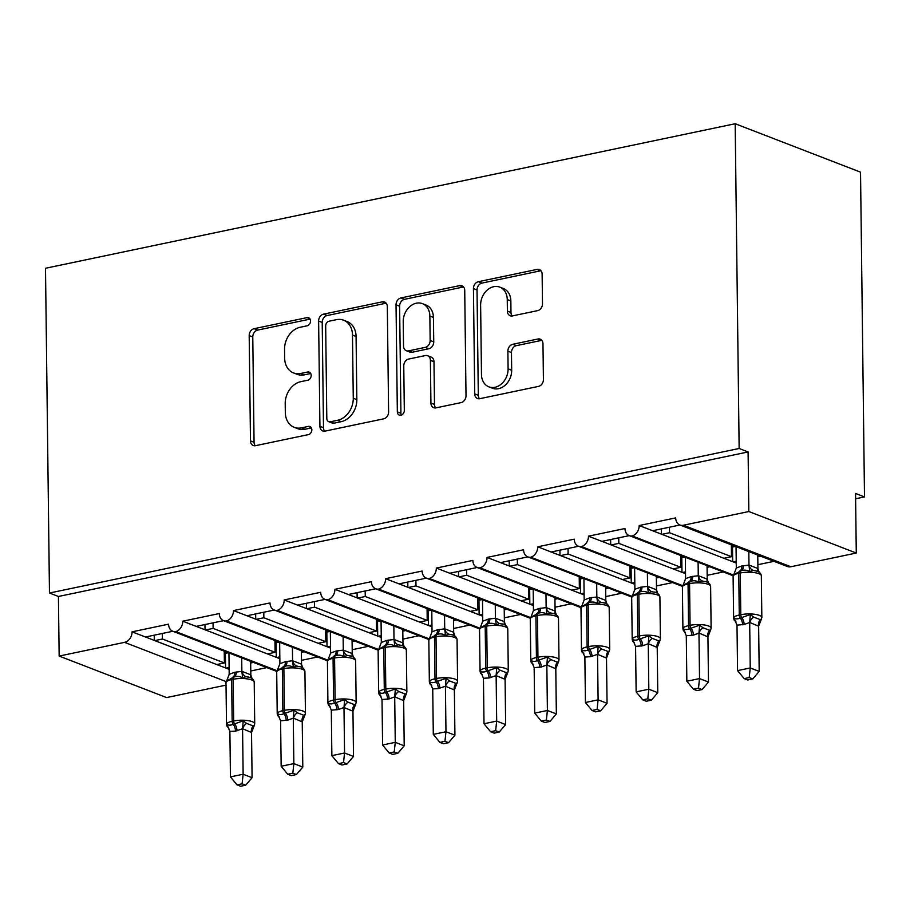 <?xml version="1.0" encoding="UTF-8"?>
<svg xmlns="http://www.w3.org/2000/svg" width="910" height="910" viewBox="0 0 910 910"><rect width="100%" height="100%" fill="white"/><g stroke="black" fill="none" stroke-linecap="round" stroke-linejoin="round"><path stroke-width="1.36" d="M310.526 320.991A4.266 3.356 -68.9 0 0 308.57 317.738A4.266 3.356 -68.9 0 0 306.988 317.624L254.095 328.703A6.097 4.789 -68.9 0 0 249.192 335.597L250.477 440.884A6.097 4.789 -68.9 0 0 253.264 445.525A6.097 4.789 -68.9 0 0 255.528 445.684L308.41 434.605A4.266 3.356 -68.9 0 0 311.846 429.782A4.266 3.356 -68.9 0 0 309.9 426.528A4.266 3.356 -68.9 0 0 308.319 426.415L301.472 427.848A19.497 15.322 -68.9 0 1 294.214 427.325A19.497 15.322 -68.9 0 1 285.319 412.469L285.205 403.699A19.497 15.322 -68.9 0 1 300.903 381.643L307.751 380.209A4.266 3.356 -68.9 0 0 311.186 375.386A4.266 3.356 -68.9 0 0 309.241 372.133A4.266 3.356 -68.9 0 0 307.648 372.019L300.812 373.453A19.497 15.322 -68.9 0 1 293.555 372.929A19.497 15.322 -68.9 0 1 284.648 358.074L284.546 349.303A19.497 15.322 -68.9 0 1 300.243 327.247L307.091 325.814A4.266 3.356 -68.9 0 0 310.526 320.991M537.582 310.64A6.097 4.789 -68.9 0 0 542.485 303.747L542.133 274.206A6.097 4.789 -68.9 0 0 539.346 269.565A6.097 4.789 -68.9 0 0 537.082 269.406L478.341 281.713A6.097 4.789 -68.9 0 0 473.439 288.606L474.724 393.882A6.097 4.789 -68.9 0 0 477.5 398.523A6.097 4.789 -68.9 0 0 479.775 398.694L538.504 386.386A6.097 4.789 -68.9 0 0 543.418 379.493L542.974 343.809A6.097 4.789 -68.9 0 0 540.199 339.168A6.097 4.789 -68.9 0 0 537.924 339.009L512.796 344.276A6.097 4.789 -68.9 0 0 507.882 351.169L508.099 368.857A16.3 12.808 -68.9 0 1 488.909 386.852A16.3 12.808 -68.9 0 1 481.47 374.442L480.628 305.134A16.3 12.808 -68.9 0 1 499.817 287.128A16.3 12.808 -68.9 0 1 507.257 299.549L507.393 311.106A6.097 4.789 -68.9 0 0 510.18 315.747A6.097 4.789 -68.9 0 0 512.444 315.906L537.582 310.64M49.47 593.024L739.147 448.482L735.178 123.737L45.5 268.268L49.47 593.024L58.422 596.482L59.15 656.064L124.568 642.358A9.316 7.314 -68.9 0 0 132.064 631.824L168.577 624.169A9.316 7.314 111.1 0 0 172.832 631.267L145.498 637.011L132.064 631.824M387.319 306.647A6.097 4.789 -68.9 0 0 384.543 302.006A6.097 4.789 -68.9 0 0 382.268 301.847L323.539 314.155A6.097 4.789 -68.9 0 0 318.625 321.048L319.922 426.324A6.097 4.789 -68.9 0 0 322.697 430.965A6.097 4.789 -68.9 0 0 324.961 431.135L383.701 418.827A6.097 4.789 -68.9 0 0 388.604 411.934L387.319 306.647M400.935 297.934L459.675 285.626A6.097 4.789 -68.9 0 1 461.939 285.786A6.097 4.789 -68.9 0 1 464.726 290.426L466.011 395.713A6.097 4.789 -68.9 0 1 461.108 402.607L435.97 407.873A6.097 4.789 -68.9 0 1 433.706 407.703A6.097 4.789 -68.9 0 1 430.919 403.062L430.396 360.371A6.097 4.789 -68.9 0 0 427.62 355.73A6.097 4.789 -68.9 0 0 425.345 355.56L408.67 359.052A6.097 4.789 -68.9 0 0 403.767 365.945L404.313 410.399A4.266 3.356 -68.9 0 1 399.285 415.108A4.266 3.356 -68.9 0 1 397.34 411.866L396.032 304.827A6.097 4.789 -68.9 0 1 400.935 297.934L404.518 299.322L463.258 287.014L459.675 285.626M736.247 563.051L733.198 561.868L736.224 561.231M757.791 556.715L760.555 556.135M757.893 564.7L773.989 561.322M733.198 561.868L723.882 558.274L731.492 556.681L669.533 532.737L661.923 534.341L639.184 525.548L675.686 517.892A9.316 7.314 111.1 0 0 679.941 524.99A9.316 7.314 111.1 0 0 683.41 525.241L748.828 511.534L856.276 553.041L855.548 493.447L864.5 496.917L855.616 498.771M723.882 558.274L661.923 534.341M669.464 527.208L669.533 532.737M731.492 556.681L731.344 544.851M652.606 530.735L679.975 525.002M685.537 573.675L682.489 572.492L685.514 571.867M707.081 567.339L709.845 566.759M707.184 575.325L723.279 571.946M682.489 572.492L673.172 568.898L680.782 567.305L618.823 543.372L611.213 544.965L588.463 536.172L624.977 528.528A9.316 7.314 111.1 0 0 629.231 535.615A9.316 7.314 111.1 0 0 632.188 535.956A9.316 7.314 -68.9 0 0 639.184 525.548M673.172 568.898L611.213 544.965M618.755 537.833L618.823 543.372M680.782 567.305L680.635 555.475M601.897 541.37L629.265 535.626M634.827 584.3L631.779 583.128L634.805 582.491M656.372 577.975L659.136 577.395M656.463 585.949L672.57 582.582M631.779 583.128L622.463 579.522L630.073 577.93L568.102 553.997L560.503 555.589L537.753 546.808L574.267 539.152A9.316 7.314 111.1 0 0 578.521 546.25A9.316 7.314 111.1 0 0 581.479 546.58A9.316 7.314 -68.9 0 0 588.463 536.172M622.463 579.522L560.503 555.589M568.033 548.457L568.102 553.997M630.073 577.93L629.925 566.1M551.187 551.995L578.555 546.262M584.118 594.935L581.058 593.752L584.095 593.115M605.662 588.599L608.426 588.019M605.753 596.585L621.86 593.206M581.058 593.752L571.753 590.158L579.363 588.565L517.392 564.621L509.793 566.213L487.043 557.432L523.557 549.776A9.316 7.314 111.1 0 0 527.811 556.875A9.316 7.314 111.1 0 0 530.769 557.216A9.316 7.314 -68.9 0 0 537.753 546.808M571.753 590.158L509.793 566.213M517.324 559.093L517.392 564.621M579.363 588.565L579.215 576.735M500.477 562.619L527.834 556.886M533.396 605.559L530.348 604.377L533.385 603.751M554.952 599.224L557.716 598.643M555.043 607.209L571.15 603.831M530.348 604.377L521.043 600.782L528.642 599.189L466.682 575.256L459.072 576.849L436.334 568.056L472.847 560.412A9.316 7.314 111.1 0 0 477.102 567.499L449.767 573.243M521.043 600.782L459.072 576.849M466.614 569.717L466.682 575.256M528.642 599.189L528.505 587.36M482.687 616.184L479.638 615.012L482.664 614.375M504.231 609.848L507.007 609.268M504.333 617.833L520.44 614.466M479.638 615.012L470.334 611.406L477.932 609.814L415.972 585.881L408.363 587.473L385.624 578.692L422.138 571.036A9.316 7.314 111.1 0 0 426.38 578.134L399.058 583.879M470.334 611.406L408.363 587.473M415.904 580.341L415.972 585.881M477.932 609.814L477.796 597.984M431.977 626.808L428.928 625.636L431.954 624.999M453.521 620.484L456.297 619.903M453.624 628.469L469.719 625.09M428.928 625.636L419.612 622.042L427.222 620.438L365.263 596.505L357.653 598.097L334.914 589.316L371.428 581.661A9.316 7.314 111.1 0 0 375.671 588.759A9.316 7.314 111.1 0 0 378.628 589.088A9.316 7.314 -68.9 0 0 385.624 578.692M419.612 622.042L357.653 598.097M365.194 590.977L365.263 596.505M427.222 620.438L427.074 608.619M348.337 594.503L375.705 588.77M381.267 637.444L378.219 636.261L381.245 635.624M402.811 631.108L405.576 630.528M402.914 639.093L419.01 635.715M378.219 636.261L368.903 632.666L376.512 631.074L314.553 607.129L306.943 608.733L284.204 599.94L320.707 592.296A9.316 7.314 111.1 0 0 324.961 599.383L297.627 605.127M368.903 632.666L306.943 608.733M314.485 601.601L314.553 607.129M376.512 631.074L376.365 619.244M330.558 648.068L327.509 646.885L330.535 646.259M352.102 641.732L354.866 641.152M352.204 649.717L368.3 646.339M327.509 646.885L318.193 643.29L325.803 641.698L263.843 617.765L256.233 619.357L233.483 610.576L269.997 602.92A9.316 7.314 111.1 0 0 274.251 610.007A9.316 7.314 111.1 0 0 277.209 610.348A9.316 7.314 -68.9 0 0 284.204 599.94M318.193 643.29L256.233 619.357M263.775 612.225L263.843 617.765M325.803 641.698L325.655 629.868M246.917 615.763L274.285 610.03M279.848 658.692L276.799 657.52L279.825 656.884M301.392 652.368L304.156 651.788M301.483 660.341L317.59 656.974M276.799 657.52L267.483 653.926L275.093 652.322L213.122 628.389L205.524 629.982L182.774 621.2L219.287 613.545A9.316 7.314 111.1 0 0 223.542 620.643A9.316 7.314 111.1 0 0 226.499 620.973A9.316 7.314 -68.9 0 0 233.483 610.576M267.483 653.926L205.524 629.982M213.054 622.861L213.122 628.389M275.093 652.322L274.945 640.504M196.207 626.387L223.576 620.654M229.138 669.328L226.078 668.145L229.115 667.508M250.682 662.992L253.446 662.412M250.773 670.977L266.88 667.599M226.078 668.145L216.773 664.55L224.383 662.958L162.412 639.013L154.814 640.617L145.498 637.011M216.773 664.55L154.814 640.617M162.344 633.485L162.412 639.013M224.383 662.958L224.235 651.128M856.276 553.041L790.858 566.748A9.316 7.314 111.1 0 1 787.389 566.498L679.941 524.99M226.021 685.128L166.598 697.572L59.15 656.064M739.147 448.482L748.1 451.94L748.828 511.534M748.1 451.94L58.422 596.482M182.774 621.2A9.316 7.314 -68.9 0 1 175.789 631.608A9.316 7.314 111.1 0 1 172.832 631.267L276.754 671.421M334.914 589.316A9.316 7.314 -68.9 0 1 327.918 599.724A9.316 7.314 111.1 0 1 324.961 599.383L428.894 639.537M436.334 568.056A9.316 7.314 -68.9 0 1 429.338 578.464A9.316 7.314 111.1 0 1 426.38 578.134L530.314 618.277M487.043 557.432A9.316 7.314 -68.9 0 1 480.059 567.84A9.316 7.314 111.1 0 1 477.102 567.499L581.024 607.653M175.789 631.608L276.947 670.681M735.178 123.737L860.53 172.161L864.5 496.917M225.384 652.743L225.578 667.951M276.094 642.119L276.287 657.316M326.815 631.494L326.997 646.691M377.525 620.87L377.707 636.067M428.235 610.235L428.417 625.443M478.944 599.61L479.126 614.807M529.654 588.986L529.836 604.183M580.364 578.351L580.557 593.559M631.074 567.726L631.267 582.923M681.795 557.102L681.977 572.299M732.505 546.466L732.687 561.675M226.499 620.973L327.657 660.057M277.209 610.348L378.378 649.433M327.918 599.724L429.088 638.797M378.628 589.088L479.798 628.173M429.338 578.464L530.507 617.549M480.059 567.84L581.217 606.924M530.769 557.216L631.927 596.289M581.479 546.58L682.636 585.665M632.188 535.956L733.358 575.04M154.234 635.18L154.302 640.413M204.943 624.556L205.012 629.788M255.653 613.932L255.721 619.164M306.363 603.296L306.431 608.528M357.084 592.672L357.141 597.904M407.794 582.047L407.851 587.28M458.503 571.412L458.56 576.644M509.213 560.788L509.281 566.02M559.923 550.163L559.991 555.396M610.633 539.539L610.701 544.76M661.342 528.903L661.411 534.136M293.555 372.929L297.126 374.317A19.497 15.322 -68.9 0 0 304.384 374.84L300.812 373.453M310.731 373.51L304.384 374.84M294.214 427.325L297.798 428.712A19.497 15.322 -68.9 0 0 305.055 429.236L301.472 427.848M311.402 427.905L305.055 429.236M310.071 319.114L257.678 330.091A6.097 4.789 -68.9 0 0 252.775 336.984L254.061 442.26A6.097 4.789 -68.9 0 0 255.232 445.741M386.147 303.178A6.097 4.789 -68.9 0 0 385.851 303.235L327.122 315.542A6.097 4.789 -68.9 0 0 322.208 322.436L323.494 427.711A6.097 4.789 -68.9 0 0 324.677 431.181M329.113 321.196A4.266 3.356 -68.9 0 0 325.678 326.019L326.804 418.429A4.266 3.356 -68.9 0 0 328.749 421.683A4.266 3.356 -68.9 0 0 330.341 421.796L337.564 420.284A19.497 15.322 -68.9 0 0 353.262 398.227L352.488 335.062A19.497 15.322 -68.9 0 0 343.582 320.206A19.497 15.322 -68.9 0 0 336.325 319.683L329.113 321.196M328.749 421.683L332.332 423.07A4.266 3.356 -68.9 0 0 333.924 423.184L330.341 421.796M343.582 320.206L347.165 321.594A19.497 15.322 -68.9 0 1 356.072 336.45L356.845 399.615A19.497 15.322 -68.9 0 1 341.136 421.671L333.924 423.184M427.62 355.73L431.192 357.107A6.097 4.789 -68.9 0 1 433.979 361.748L434.502 404.45A6.097 4.789 -68.9 0 0 435.674 407.919M404.518 299.322A6.097 4.789 -68.9 0 0 399.615 306.215L400.923 413.242A4.266 3.356 -68.9 0 0 401.355 415.085M429.861 316.066A16.3 12.808 -68.9 0 0 422.411 303.644A16.3 12.808 -68.9 0 0 403.221 321.639L403.528 346.062A6.097 4.789 -68.9 0 0 406.304 350.703A6.097 4.789 -68.9 0 0 408.567 350.873L425.243 347.37A6.097 4.789 -68.9 0 0 430.157 340.476L429.861 316.066L433.433 317.442A16.3 12.808 -68.9 0 0 425.994 305.032L422.411 303.644M406.304 350.703L409.887 352.09A6.097 4.789 -68.9 0 0 412.15 352.25L408.567 350.873M433.433 317.442L433.74 341.864A6.097 4.789 -68.9 0 1 428.826 348.757L412.15 352.25M499.817 287.128L503.401 288.515A16.3 12.808 -68.9 0 1 510.84 300.937L510.976 312.483A6.097 4.789 -68.9 0 0 512.148 315.952M488.909 386.852L492.492 388.24A16.3 12.808 -68.9 0 0 511.682 370.245L508.099 368.857M541.803 340.34A6.097 4.789 -68.9 0 0 541.507 340.385L516.368 345.652A6.097 4.789 -68.9 0 0 511.465 352.545L511.682 370.245M540.949 270.736A6.097 4.789 -68.9 0 0 540.665 270.782L481.925 283.101A6.097 4.789 -68.9 0 0 477.022 289.994L478.307 395.27A6.097 4.789 -68.9 0 0 479.479 398.739M228.49 727.488A6.825 4.539 132.2 0 0 228.012 727.261L226.852 724.246C228.319 725.407 230.435 725.441 233.188 724.371L243.209 720.822L246.553 723.37L253.276 725.964L254.39 725.145L251.524 732.482L242.572 728.751L235.485 731.117L229.889 731.413L230.446 776.89L243.129 774.239L242.572 729.012M251.456 732.482A6.825 5.699 82 0 1 253.276 725.964L254.39 725.145M242.106 783.817L237.032 784.886L240.615 786.263L245.677 785.205L242.106 783.817L243.129 774.239L252.081 777.697L251.524 732.482M228.933 652.936L229.195 674.31L234.757 672.262L241.946 671.375L250.75 674.776L252.229 679.031M241.707 657.873L241.867 671.387M250.66 661.331L250.819 674.845M228.387 652.732L226.408 653.141L224.247 652.311M250.068 677.506L245.984 676.665L242.674 677.95C239.967 676.312 237.123 675.993 234.143 676.983L227.443 680.543M242.674 677.95L241.878 671.648M229.195 674.31L225.999 682.728A13.354 3.742 179.3 0 1 231.64 679.588A3.105 1.706 -101.8 0 1 232.619 677.302A6.825 3.765 78.2 0 0 234.757 672.262M242.572 728.751L243.209 720.822M229.889 731.413L226.852 724.246M252.081 777.697L245.677 785.205M237.032 784.886L230.446 776.89M279.199 716.864A6.825 4.539 132.2 0 0 278.733 716.636L277.561 713.622C279.029 714.771 281.144 714.816 283.909 713.736L293.919 710.198L297.263 712.746L303.986 715.34L305.112 714.521L302.234 721.846L293.282 718.115L287.719 720.174L280.599 720.777L281.156 766.265L293.839 763.615L293.282 718.388M302.165 721.857A6.825 5.699 82 0 1 303.986 715.34L305.112 714.521M292.815 773.193L287.753 774.251L291.325 775.638L296.387 774.569L292.815 773.193L293.839 763.615L302.791 767.073L302.234 721.846M279.643 642.312L279.905 663.686L285.478 661.627L292.656 660.751L301.46 664.152L302.939 668.406M292.417 647.249L292.576 660.751M301.369 650.707L301.54 664.22M279.097 642.096L277.118 642.517L274.957 641.675M300.778 666.882L296.694 666.04L293.395 667.314C290.688 665.688 287.833 665.358 284.853 666.347L278.153 669.919M293.395 667.314L292.588 661.024M279.905 663.686L276.708 672.103A13.354 3.742 179.3 0 1 282.35 668.964A3.105 1.706 -101.8 0 1 283.329 666.666A6.825 3.765 78.2 0 0 285.478 661.627M293.282 718.115L293.919 710.198M280.599 720.777L277.561 713.622M302.791 767.073L296.387 774.569M287.753 774.251L281.156 766.265M329.909 706.228A6.825 4.539 132.2 0 0 329.443 706.001L328.271 702.998C329.738 704.147 331.854 704.192 334.618 703.111L344.628 699.562L347.973 702.122L354.695 704.715L355.821 703.885L352.955 711.222L343.991 707.491L338.429 709.538L331.308 710.153L331.866 755.641L344.549 752.98L343.991 707.764M352.875 711.233A6.825 5.699 82 0 1 354.695 704.715L355.821 703.885M343.525 762.569L338.463 763.627L342.035 765.003L347.108 763.945L343.525 762.569L344.549 752.98L353.501 756.438L352.955 711.222M330.353 631.688L330.614 653.05L336.188 651.003L343.366 650.115L352.17 653.516L353.66 657.771M343.127 636.625L343.286 650.127M352.079 640.083L352.25 653.585M329.807 631.472L327.827 631.893L325.666 631.051M351.488 656.258L347.404 655.405L344.105 656.69C341.398 655.052 338.554 654.734 335.562 655.723L328.874 659.295M344.105 656.69L343.298 650.4M330.614 653.05L327.418 661.468A13.354 3.742 179.3 0 1 333.071 658.328A3.105 1.706 -101.8 0 1 334.038 656.042A6.825 3.765 78.2 0 0 336.188 651.003M343.991 707.491L344.628 699.562M331.308 710.153L328.271 702.998M353.501 756.438L347.108 763.945M338.463 763.627L331.866 755.641M380.619 695.604A6.825 4.539 132.2 0 0 380.152 695.377L378.981 692.362C380.448 693.522 382.564 693.557 385.328 692.487L395.338 688.938L398.682 691.486L405.405 694.091L406.531 693.261L403.665 700.598L394.712 696.867L389.139 698.914L382.018 699.528L382.587 745.006L395.259 742.355L394.712 697.14M403.585 700.609A6.825 5.699 82 0 1 405.405 694.091L406.531 693.261M394.235 751.933L389.173 753.002L392.745 754.379L397.818 753.321L394.235 751.933L395.259 742.355L404.211 745.813L403.665 700.598M381.062 621.064L381.324 642.426L386.898 640.378L394.075 639.491L402.88 642.892L404.37 647.146M393.837 625.989L394.007 639.503M402.789 629.447L402.959 642.961M380.516 620.847L378.537 621.257L376.387 620.427M402.209 645.622L398.114 644.78L394.815 646.066C392.108 644.428 389.264 644.109 386.272 645.099L379.584 648.659M394.815 646.066L394.007 639.764M381.324 642.426L378.128 650.843A13.354 3.742 179.3 0 1 383.781 647.704A3.105 1.706 -101.8 0 1 384.748 645.417A6.825 3.765 78.2 0 0 386.898 640.378M394.712 696.867L395.338 688.938M382.018 699.528L378.981 692.362M404.211 745.813L397.818 753.321M389.173 753.002L382.587 745.006M431.329 684.98A6.825 4.539 132.2 0 0 430.862 684.752L429.691 681.738C431.158 682.887 433.274 682.932 436.038 681.852L446.048 678.314L449.403 680.862L456.115 683.456L457.241 682.636L454.374 689.962L445.422 686.242L438.324 688.608L432.728 688.893L433.296 734.381L445.968 731.731L445.422 686.504M454.306 689.973A6.825 5.699 82 0 1 456.115 683.456L457.241 682.636M444.945 741.309L439.883 742.367L443.454 743.754L448.528 742.696L444.945 741.309L445.968 731.731L454.92 735.189L454.374 689.962M431.784 610.428L432.034 631.802L437.608 629.754L444.785 628.867L453.601 632.268L455.08 636.522M444.546 615.365L444.717 628.878M453.498 618.823L453.669 632.336M431.226 610.223L429.258 610.633L427.097 609.802M452.918 634.998L448.823 634.156L445.525 635.43C442.817 633.804 439.974 633.485 436.982 634.463L430.293 638.035M445.525 635.43L444.717 629.14M432.034 631.802L428.837 640.219A13.354 3.742 179.3 0 1 434.491 637.08A3.105 1.706 -101.8 0 1 435.458 634.782A6.825 3.765 78.2 0 0 437.608 629.754M445.422 686.242L446.048 678.314M432.728 688.893L429.691 681.738M454.92 735.189L448.528 742.696M439.883 742.367L433.296 734.381M482.038 674.344A6.825 4.539 132.2 0 0 481.572 674.117L480.4 671.114C481.879 672.262 483.995 672.308 486.748 671.227L496.758 667.678L500.113 670.238L506.825 672.831L507.951 672.001L505.084 679.338L496.132 675.607L489.034 677.984L483.449 678.268L484.006 723.757L496.678 721.095L496.132 675.88M505.016 679.349A6.825 5.699 82 0 1 506.825 672.831L507.951 672.001M495.654 730.684L490.592 731.742L494.175 733.13L499.237 732.061L495.654 730.684L496.678 721.095L505.641 724.553L505.084 679.338M482.493 599.804L482.744 621.166L488.317 619.118L495.495 618.231L504.311 621.644L505.789 625.887M495.256 604.74L495.427 618.243M504.22 608.198L504.379 621.701M481.936 599.588L479.968 600.009L477.807 599.167M503.628 624.374L499.545 623.521L496.234 624.806C493.527 623.179 490.683 622.849 487.692 623.839L481.003 627.411M496.234 624.806L495.438 618.516M482.744 621.166L479.547 629.583A13.354 3.742 179.3 0 1 485.201 626.444A3.105 1.706 -101.8 0 1 486.179 624.158A6.825 3.765 78.2 0 0 488.317 619.118M496.132 675.607L496.758 667.678M483.449 678.268L480.4 671.114M505.641 724.553L499.237 732.061M490.592 731.742L484.006 723.757M532.76 663.72A6.825 4.539 132.2 0 0 532.282 663.492L531.11 660.478C532.589 661.638 534.705 661.672 537.457 660.603L547.467 657.054L550.823 659.613L557.546 662.207L558.66 661.377L555.794 668.713L546.842 664.982L541.268 667.03L534.159 667.644L534.716 713.133L547.399 710.471L546.842 665.255M555.726 668.725A6.825 5.699 82 0 1 557.546 662.207L558.66 661.377M546.375 720.049L541.302 721.118L544.885 722.494L549.947 721.437L546.375 720.049L547.399 710.471L556.351 713.929L555.794 668.713M533.203 589.179L533.453 610.542L539.027 608.494L546.205 607.607L555.02 611.008L556.499 615.262M545.977 594.105L546.136 607.618M554.929 597.563L555.089 611.076M532.657 588.963L530.678 589.373L528.517 588.542M554.338 613.738L550.254 612.896L546.944 614.182C544.237 612.544 541.393 612.225 538.413 613.215L531.713 616.787M546.944 614.182L546.148 607.88M533.453 610.542L530.268 618.959A13.354 3.742 179.3 0 1 535.91 615.82A3.105 1.706 -101.8 0 1 536.889 613.533A6.825 3.765 78.2 0 0 539.027 608.494M546.842 664.982L547.467 657.054M534.159 667.644L531.11 660.478M556.351 713.929L549.947 721.437M541.302 721.118L534.716 713.133M583.469 653.096A6.825 4.539 132.2 0 0 582.991 652.868L581.831 649.854C583.299 651.014 585.414 651.048 588.167 649.967L598.188 646.43L601.533 648.978L608.255 651.571L609.37 650.752L606.504 658.078L597.552 654.358L590.465 656.724L584.868 657.009L585.426 702.497L598.109 699.847L597.552 654.62M606.435 658.089A6.825 5.699 82 0 1 608.255 651.571L609.37 650.752M597.085 709.425L592.012 710.482L595.595 711.87L600.657 710.812L597.085 709.425L598.109 699.847L607.061 703.305L606.504 658.078M583.913 578.544L584.174 599.917L589.737 597.87L596.926 596.983L605.73 600.384L607.209 604.638M596.687 583.481L596.846 596.994M605.639 586.939L605.798 600.452M583.367 578.339L581.388 578.749L579.226 577.918M605.048 603.114L600.964 602.272L597.654 603.546C594.947 601.919 592.103 601.601 589.123 602.591L582.423 606.151M597.654 603.546L596.858 597.256M584.174 599.917L580.978 608.335A13.354 3.742 179.3 0 1 586.62 605.195A3.105 1.706 -101.8 0 1 587.598 602.909A6.825 3.765 78.2 0 0 589.737 597.87M597.552 654.358L598.188 646.43M584.868 657.009L581.831 649.854M607.061 703.305L600.657 710.812M592.012 710.482L585.426 702.497M634.179 642.471A6.825 4.539 132.2 0 0 633.713 642.232L632.541 639.23C634.008 640.378 636.124 640.424 638.888 639.343L648.898 635.794L652.242 638.354L658.965 640.947L660.091 640.128L657.213 647.454L648.261 643.723L642.699 645.782L635.578 646.384L636.135 691.873L648.819 689.211L648.261 643.996M657.145 647.465A6.825 5.699 82 0 1 658.965 640.947L660.091 640.128M647.795 698.8L642.733 699.858L646.305 701.246L651.367 700.177L647.795 698.8L648.819 689.211L657.771 692.681L657.213 647.454M634.623 567.92L634.884 589.293L640.458 587.234L647.636 586.347L656.519 589.816L657.919 594.014M647.397 572.856L647.556 586.359M656.349 576.314L656.519 589.816M634.077 567.703L632.097 568.124L629.936 567.283M655.757 592.49L651.674 591.636L648.375 592.922C645.668 591.295 642.813 590.965 639.832 591.955L633.133 595.527M648.375 592.922L647.567 586.631M634.884 589.293L631.688 597.699A13.354 3.742 179.3 0 1 637.33 594.571A3.105 1.706 -101.8 0 1 638.308 592.273A6.825 3.765 78.2 0 0 640.458 587.234M648.261 643.723L648.898 635.794M635.578 646.384L632.541 639.23M657.771 692.681L651.367 700.177M642.733 699.858L636.135 691.873M684.889 631.836A6.825 4.539 132.2 0 0 684.422 631.608L683.251 628.605C684.718 629.754 686.834 629.788 689.598 628.719L699.608 625.17L702.952 627.729L709.675 630.323L710.801 629.492L707.934 636.829L698.971 633.098L693.409 635.146L686.288 635.76L686.845 681.249L699.528 678.587L698.971 633.371M707.855 636.841A6.825 5.699 82 0 1 709.675 630.323L710.801 629.492M698.505 688.176L693.443 689.234L697.014 690.61L702.088 689.553L698.505 688.176L699.528 678.587L708.481 682.045L707.934 636.829M685.332 557.295L685.594 578.658L691.168 576.61L698.345 575.723L707.15 579.124L708.64 583.378M698.106 562.221L698.266 575.734M707.059 565.69L707.229 579.192M684.786 557.079L682.807 557.489L680.646 556.658M706.467 581.865L702.384 581.012L699.085 582.298C696.378 580.66 693.522 580.341 690.542 581.331L683.854 584.903M699.085 582.298L698.277 576.007M685.594 578.658L682.398 587.075A13.354 3.742 179.3 0 1 688.051 583.936A3.105 1.706 -101.8 0 1 689.018 581.649A6.825 3.765 78.2 0 0 691.168 576.61M698.971 633.098L699.608 625.17M686.288 635.76L683.251 628.605M708.481 682.045L702.088 689.553M693.443 689.234L686.845 681.249M735.598 621.212A6.825 4.539 132.2 0 0 735.132 620.984L733.961 617.97C735.428 619.13 737.544 619.164 740.308 618.095L750.318 614.546L753.662 617.094L760.385 619.687L761.511 618.868L758.644 626.205L749.692 622.474L744.118 624.522L736.998 625.136L737.566 670.613L750.238 667.963L749.692 622.736M758.565 626.205A6.825 5.699 82 0 1 760.385 619.687L761.511 618.868M749.214 677.54L744.153 678.61L747.724 679.986L752.797 678.928L749.214 677.54L750.238 667.963L759.19 671.421L758.644 626.205M736.042 546.66L736.304 568.033L741.878 565.986L749.055 565.099L757.859 568.5L759.349 572.754M748.816 551.596L748.987 565.11M757.768 555.054L757.939 568.568M735.496 546.455L733.517 546.865L731.356 546.034M757.188 571.23L753.093 570.388L749.794 571.662C747.087 570.035 744.243 569.717 741.252 570.707L734.563 574.267M749.794 571.662L748.987 565.372M736.304 568.033L733.107 576.451A13.354 3.742 179.3 0 1 738.761 573.311A3.105 1.706 -101.8 0 1 739.728 571.025A6.825 3.765 78.2 0 0 741.878 565.986M749.692 622.474L750.318 614.546M736.998 625.136L733.961 617.97M759.19 671.421L752.797 678.928M744.153 678.61L737.566 670.613M309.821 318.716L306.988 317.624M311.152 427.507L308.319 426.415M310.492 373.111L307.648 372.019M790.858 566.748L683.41 525.241M226.146 681.601L124.568 642.358M254.061 442.26L250.477 440.884M252.775 336.984L249.192 335.597M257.678 330.091L254.095 328.703M323.494 427.711L319.922 426.324M322.208 322.436L318.625 321.048M327.122 315.542L323.539 314.155M385.851 303.235L382.268 301.847M341.136 421.671L337.564 420.284M356.845 399.615L353.262 398.227M356.072 336.45L352.488 335.062M434.502 404.45L430.919 403.062M433.979 361.748L430.396 360.371M400.923 413.242L397.34 411.866M399.615 306.215L396.032 304.827M428.826 348.757L425.243 347.37M433.74 341.864L430.157 340.476M510.976 312.483L507.393 311.106M510.84 300.937L507.257 299.549M511.465 352.545L507.882 351.169M516.368 345.652L512.796 344.276M541.507 340.385L537.924 339.009M478.307 395.27L474.724 393.882M477.022 289.994L473.439 288.606M481.925 283.101L478.341 281.713M540.665 270.782L537.082 269.406M248.589 677.04L250.352 677.597C252.673 678.598 253.97 680.088 254.208 682.079A13.354 3.742 179.3 0 0 251.763 679.963A13.354 3.742 179.3 0 0 233.165 679.269L231.64 679.588L232.152 721.3L233.677 720.982L233.165 679.269A3.105 1.706 78.2 0 1 234.143 676.983A6.825 3.765 78.2 0 0 236.281 671.944M236.998 730.798A6.825 3.765 78.2 0 0 234.712 724.053A3.105 1.706 78.2 0 1 233.677 720.982A13.354 3.742 -0.7 0 1 252.275 721.664A13.354 3.742 -0.7 0 1 254.72 723.791L254.174 725.85M228.888 728.205L226.999 726.294L226.51 724.44A13.354 3.742 -0.7 0 1 232.152 721.3A3.105 1.706 -101.8 0 0 233.188 724.371A6.825 3.765 78.2 0 1 235.485 731.117M251.149 677.939A6.825 4.539 132.2 0 1 250.75 674.776M245.984 676.665A6.825 5.699 82 0 1 241.946 671.375M242.651 729.081A6.825 4.539 132.2 0 1 246.553 723.37M299.299 666.416L301.062 666.962C303.383 667.963 304.679 669.464 304.93 671.455A13.354 3.742 179.3 0 0 302.484 669.328A13.354 3.742 179.3 0 0 283.875 668.645L282.35 668.964L282.862 710.676L284.386 710.357L283.875 668.645A3.105 1.706 78.2 0 1 284.853 666.347A6.825 3.765 78.2 0 0 286.991 661.308M287.719 720.174A6.825 3.765 78.2 0 0 285.421 713.417A3.105 1.706 78.2 0 1 284.386 710.357A13.354 3.742 -0.7 0 1 302.985 711.04A13.354 3.742 -0.7 0 1 305.43 713.167L304.896 715.226M279.598 717.581L277.709 715.669L277.22 713.804A13.354 3.742 -0.7 0 1 282.862 710.676A3.105 1.706 -101.8 0 0 283.909 713.736A6.825 3.765 78.2 0 1 286.195 720.492M301.87 667.314A6.825 4.539 132.2 0 1 301.46 664.152M296.694 666.04A6.825 5.699 82 0 1 292.656 660.751M293.361 718.456A6.825 4.539 132.2 0 1 297.263 712.746M350.009 655.791L351.772 656.337C354.104 657.338 355.389 658.829 355.639 660.831A13.354 3.742 179.3 0 0 353.194 658.704A13.354 3.742 179.3 0 0 334.584 658.01L333.071 658.328L333.572 700.04L335.096 699.722L334.584 658.01A3.105 1.706 78.2 0 1 335.562 655.723A6.825 3.765 78.2 0 0 337.701 650.684M338.429 709.538A6.825 3.765 78.2 0 0 336.143 702.793A3.105 1.706 78.2 0 1 335.096 699.722A13.354 3.742 -0.7 0 1 353.706 700.416A13.354 3.742 -0.7 0 1 356.14 702.531L355.605 704.602M330.307 706.945L328.419 705.045L327.93 703.18A13.354 3.742 -0.7 0 1 333.572 700.04A3.105 1.706 -101.8 0 0 334.618 703.111A6.825 3.765 78.2 0 1 336.905 709.857M352.579 656.69A6.825 4.539 132.2 0 1 352.17 653.516M347.404 655.405A6.825 5.699 82 0 1 343.366 650.115M344.071 707.832A6.825 4.539 132.2 0 1 347.973 702.122M400.718 645.167L402.482 645.713C404.813 646.714 406.099 648.204 406.349 650.195A13.354 3.742 179.3 0 0 403.903 648.079A13.354 3.742 179.3 0 0 385.294 647.385L383.781 647.704L384.282 689.416L385.806 689.097L385.294 647.385A3.105 1.706 78.2 0 1 386.272 645.099A6.825 3.765 78.2 0 0 388.422 640.06M389.139 698.914A6.825 3.765 78.2 0 0 386.852 692.169A3.105 1.706 78.2 0 1 385.806 689.097A13.354 3.742 -0.7 0 1 404.415 689.791A13.354 3.742 -0.7 0 1 406.861 691.907L406.315 693.966M381.017 696.321L379.129 694.41L378.64 692.556A13.354 3.742 -0.7 0 1 384.282 689.416A3.105 1.706 -101.8 0 0 385.328 692.487A6.825 3.765 78.2 0 1 387.614 699.233M403.289 646.054A6.825 4.539 132.2 0 1 402.88 642.892M398.114 644.78A6.825 5.699 82 0 1 394.075 639.491M394.781 697.196A6.825 4.539 132.2 0 1 398.682 691.486M451.44 634.532L453.191 635.089C455.523 636.079 456.809 637.58 457.059 639.571A13.354 3.742 179.3 0 0 454.613 637.444A13.354 3.742 179.3 0 0 436.015 636.761L434.491 637.08L435.003 678.792L436.516 678.473L436.015 636.761A3.105 1.706 78.2 0 1 436.982 634.463A6.825 3.765 78.2 0 0 439.132 629.436M439.849 688.29A6.825 3.765 78.2 0 0 437.562 681.533A3.105 1.706 78.2 0 1 436.516 678.473A13.354 3.742 -0.7 0 1 455.125 679.156A13.354 3.742 -0.7 0 1 457.571 681.283L457.025 683.342M431.727 685.696L429.838 683.785L429.349 681.931A13.354 3.742 -0.7 0 1 435.003 678.792A3.105 1.706 -101.8 0 0 436.038 681.852A6.825 3.765 78.2 0 1 438.324 688.608M453.999 635.43A6.825 4.539 132.2 0 1 453.601 632.268M448.823 634.156A6.825 5.699 82 0 1 444.785 628.867M445.49 686.572A6.825 4.539 132.2 0 1 449.403 680.862M502.149 623.907L503.912 624.453C506.233 625.454 507.518 626.956 507.769 628.946A13.354 3.742 179.3 0 0 505.323 626.819A13.354 3.742 179.3 0 0 486.725 626.125L485.201 626.444L485.712 668.156L487.225 667.838L486.725 626.125A3.105 1.706 78.2 0 1 487.692 623.839A6.825 3.765 78.2 0 0 489.842 618.8M490.558 677.654A6.825 3.765 78.2 0 0 488.272 670.909A3.105 1.706 78.2 0 1 487.225 667.838A13.354 3.742 -0.7 0 1 505.835 668.532A13.354 3.742 -0.7 0 1 508.28 670.659L507.734 672.717M482.436 675.061L480.548 673.161L480.059 671.296A13.354 3.742 -0.7 0 1 485.712 668.156A3.105 1.706 -101.8 0 0 486.748 671.227A6.825 3.765 78.2 0 1 489.034 677.984M504.709 624.806A6.825 4.539 132.2 0 1 504.311 621.644M499.545 623.521A6.825 5.699 82 0 1 495.495 618.231M496.2 675.948A6.825 4.539 132.2 0 1 500.113 670.238M552.859 613.283L554.622 613.829C556.943 614.83 558.228 616.32 558.478 618.311A13.354 3.742 179.3 0 0 556.033 616.195A13.354 3.742 179.3 0 0 537.435 615.501L535.91 615.82L536.422 657.532L537.947 657.213L537.435 615.501A3.105 1.706 78.2 0 1 538.413 613.215A6.825 3.765 78.2 0 0 540.551 608.176M541.268 667.03A6.825 3.765 78.2 0 0 538.982 660.285A3.105 1.706 78.2 0 1 537.947 657.213A13.354 3.742 -0.7 0 1 556.545 657.907A13.354 3.742 -0.7 0 1 558.99 660.023L558.444 662.082M533.158 664.437L531.258 662.526L530.769 660.671A13.354 3.742 -0.7 0 1 536.422 657.532A3.105 1.706 -101.8 0 0 537.457 660.603A6.825 3.765 78.2 0 1 539.744 667.348M555.418 614.182A6.825 4.539 132.2 0 1 555.02 611.008M550.254 612.896A6.825 5.699 82 0 1 546.205 607.607M546.91 665.312A6.825 4.539 132.2 0 1 550.823 659.613M603.569 602.647L605.332 603.205C607.653 604.194 608.949 605.696 609.188 607.687A13.354 3.742 179.3 0 0 606.742 605.559A13.354 3.742 179.3 0 0 588.144 604.877L586.62 605.195L587.132 646.908L588.656 646.589L588.144 604.877A3.105 1.706 78.2 0 1 589.123 602.591A6.825 3.765 78.2 0 0 591.261 597.552M591.978 656.406A6.825 3.765 78.2 0 0 589.691 649.649A3.105 1.706 78.2 0 1 588.656 646.589A13.354 3.742 -0.7 0 1 607.254 647.272A13.354 3.742 -0.7 0 1 609.7 649.399L609.154 651.458M583.867 653.812L581.979 651.901L581.49 650.047A13.354 3.742 -0.7 0 1 587.132 646.908A3.105 1.706 -101.8 0 0 588.167 649.967A6.825 3.765 78.2 0 1 590.465 656.724M606.128 603.546A6.825 4.539 132.2 0 1 605.73 600.384M600.964 602.272A6.825 5.699 82 0 1 596.926 596.983M597.62 654.688A6.825 4.539 132.2 0 1 601.533 648.978M654.279 592.023L656.042 592.569C658.362 593.57 659.659 595.072 659.909 597.062A13.354 3.742 179.3 0 0 657.464 594.935A13.354 3.742 179.3 0 0 638.854 594.253L637.33 594.571L637.842 636.272L639.366 635.954L638.854 594.253A3.105 1.706 78.2 0 1 639.832 591.955A6.825 3.765 78.2 0 0 641.971 586.916M642.699 645.782A6.825 3.765 78.2 0 0 640.401 639.025A3.105 1.706 78.2 0 1 639.366 635.954A13.354 3.742 -0.7 0 1 657.964 636.647A13.354 3.742 -0.7 0 1 660.41 638.774L659.875 640.833M634.577 643.177L632.689 641.277L632.2 639.411A13.354 3.742 -0.7 0 1 637.842 636.272A3.105 1.706 -101.8 0 0 638.888 639.343A6.825 3.765 78.2 0 1 641.175 646.1M656.849 592.922A6.825 4.539 132.2 0 1 656.44 589.76M651.674 591.636A6.825 5.699 82 0 1 647.636 586.347M648.341 644.064A6.825 4.539 132.2 0 1 652.242 638.354M704.988 581.399L706.752 581.945C709.083 582.946 710.369 584.436 710.619 586.427A13.354 3.742 179.3 0 0 708.173 584.311A13.354 3.742 179.3 0 0 689.564 583.617L688.051 583.936L688.552 625.648L690.076 625.329L689.564 583.617A3.105 1.706 78.2 0 1 690.542 581.331A6.825 3.765 78.2 0 0 692.681 576.292M693.409 635.146A6.825 3.765 78.2 0 0 691.111 628.401A3.105 1.706 78.2 0 1 690.076 625.329A13.354 3.742 -0.7 0 1 708.685 626.023A13.354 3.742 -0.7 0 1 711.119 628.139L710.585 630.209M685.287 632.552L683.399 630.641L682.909 628.787A13.354 3.742 -0.7 0 1 688.552 625.648A3.105 1.706 -101.8 0 0 689.598 628.719A6.825 3.765 78.2 0 1 691.884 635.464M707.559 582.298A6.825 4.539 132.2 0 1 707.15 579.124M702.384 581.012A6.825 5.699 82 0 1 698.345 575.723M699.051 633.44A6.825 4.539 132.2 0 1 702.952 627.729M755.698 570.763L757.461 571.321C759.793 572.322 761.078 573.812 761.329 575.803A13.354 3.742 179.3 0 0 758.883 573.687A13.354 3.742 179.3 0 0 740.274 572.993L738.761 573.311L739.261 615.023L740.785 614.705L740.274 572.993A3.105 1.706 78.2 0 1 741.252 570.707A6.825 3.765 78.2 0 0 743.402 565.667M744.118 624.522A6.825 3.765 78.2 0 0 741.832 617.776A3.105 1.706 78.2 0 1 740.785 614.705A13.354 3.742 -0.7 0 1 759.395 615.387A13.354 3.742 -0.7 0 1 761.841 617.515L761.295 619.573M735.997 621.928L734.108 620.017L733.619 618.163A13.354 3.742 -0.7 0 1 739.261 615.023A3.105 1.706 -101.8 0 0 740.308 618.095A6.825 3.765 78.2 0 1 742.594 624.84M758.269 571.662A6.825 4.539 132.2 0 1 757.859 568.5M753.093 570.388A6.825 5.699 82 0 1 749.055 565.099M749.76 622.804A6.825 4.539 132.2 0 1 753.662 617.094M327.475 660.785L223.542 620.643M378.185 650.161L274.251 610.007M479.604 628.901L375.671 588.759M631.733 597.028L527.811 556.875M682.455 586.393L578.521 546.25M733.164 575.768L629.231 535.615M226.51 724.44L225.999 682.728M254.72 723.791L254.208 682.079M277.22 713.804L276.708 672.103M305.43 713.167L304.93 671.455M327.93 703.18L327.418 661.468M356.14 702.531L355.639 660.831M378.64 692.556L378.128 650.843M406.861 691.907L406.349 650.195M429.349 681.931L428.837 640.219M457.571 681.283L457.059 639.571M480.059 671.296L479.547 629.583M508.28 670.659L507.769 628.946M530.769 660.671L530.268 618.959M558.99 660.023L558.478 618.311M581.49 650.047L580.978 608.335M609.7 649.399L609.188 607.687M632.2 639.411L631.688 597.699M660.41 638.774L659.909 597.062M682.909 628.787L682.398 587.075M711.119 628.139L710.619 586.427M733.619 618.163L733.107 576.451M761.841 617.515L761.329 575.803"/></g></svg>
